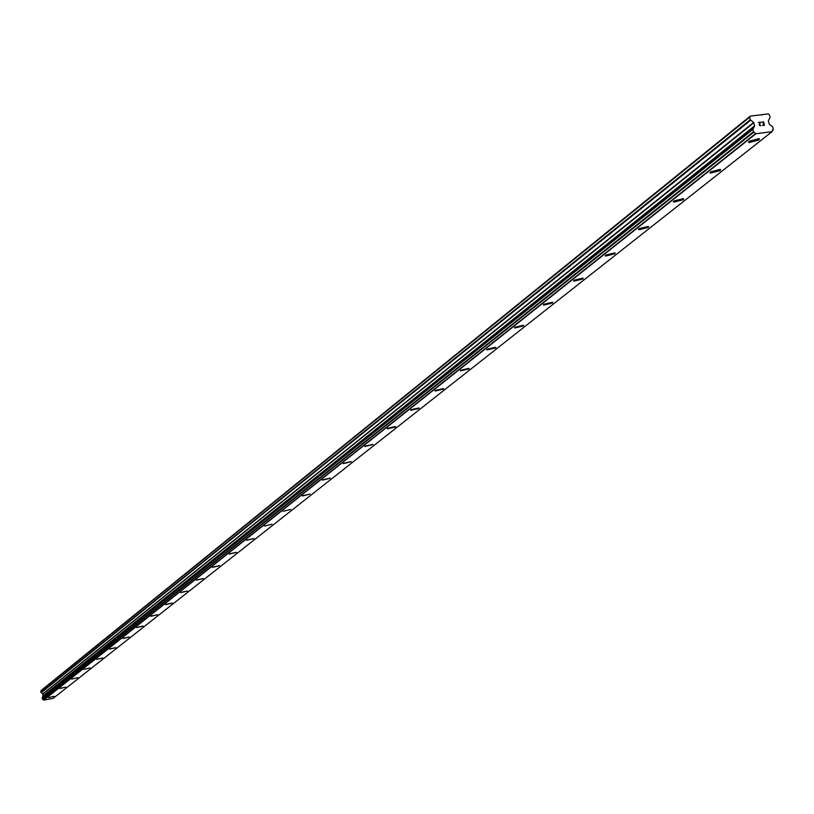 <?xml version="1.0" encoding="UTF-8"?>
<svg xmlns="http://www.w3.org/2000/svg" width="814" height="814" viewBox="0 0 814 814"><rect width="100%" height="100%" fill="white"/><g stroke="black" fill="none" stroke-linecap="round" stroke-linejoin="round"><path stroke-width="1.22" d="M54.223 696.346L48.311 697.659M48.392 697.527L54.202 696.316L48.392 697.527M65.842 687.169L59.849 688.502M59.931 688.369L65.822 687.138L59.931 688.369M77.778 677.686L71.713 679.08M90.079 667.968L83.934 669.383M102.778 657.997L96.52 659.391M96.622 659.238L102.757 657.956L96.622 659.238M115.842 647.679L109.483 649.104M109.595 648.941L115.812 647.639L109.595 648.941M129.294 637.047L122.843 638.502M122.965 638.329L129.263 637.006L122.965 638.329M143.172 626.088L136.63 627.563M136.742 627.38L143.142 626.037L136.742 627.38M157.489 614.784L150.844 616.279M150.966 616.096L157.448 614.723L150.966 616.096M172.263 603.103L165.517 604.639M165.649 604.436L172.222 603.052L165.649 604.436M187.525 591.045L180.667 592.612M180.81 592.399L187.485 590.984L180.81 592.399M203.297 578.591L196.327 580.189M196.469 579.965L203.246 578.53L196.469 579.965M219.597 565.72L212.515 567.338M212.668 567.114L219.546 565.649L212.668 567.114M236.457 552.391L229.263 554.049M229.416 553.815L236.406 552.319L229.416 553.815M253.917 538.603L246.591 540.303M246.754 540.048L253.846 538.522L246.754 540.048M271.917 524.236L264.54 526.058M290.639 509.432L283.13 511.304M310.053 494.067L302.421 496.001M302.615 495.695L310.053 494.078L302.615 495.695M330.301 478.256L322.425 480.118M322.639 479.802L330.199 478.144L322.639 479.802M351.231 461.721L343.213 463.634M343.427 463.288L351.119 461.599L343.427 463.288M372.975 444.546L364.804 446.499M365.038 446.143L372.853 444.413L365.038 446.143M395.584 426.678L387.25 428.693M387.505 428.306L395.451 426.526L395.339 427.075L387.393 428.846L387.505 428.306M418.966 407.926L418.854 408.506L410.775 410.317L410.887 409.737L418.966 407.926L418.854 408.496L410.622 410.154M443.63 388.705L434.951 390.842M435.236 390.405L443.467 388.543L443.345 389.163L435.124 391.025L435.236 390.405M469.19 368.518L460.327 370.716M460.622 370.248L468.996 368.335L468.884 368.996L460.521 370.909L460.622 370.248M495.848 347.446L486.792 349.715M487.118 349.216L495.634 347.242L495.523 347.965L487.006 349.928L487.118 349.216M523.697 325.447L514.438 327.788M514.784 327.259L523.453 325.224L523.341 325.997L514.672 328.022L514.784 327.259M552.798 302.442L543.325 304.874M543.701 304.294L552.523 302.198L552.431 303.032L543.599 305.128L543.701 304.294M583.251 278.378L573.565 280.891M573.951 280.27L582.946 278.113L582.855 279.009L573.87 281.166L573.951 280.27M615.16 253.164L614.723 253.826L605.229 255.769M605.657 255.108L614.804 252.869L614.723 253.836L605.575 256.074L605.657 255.108M648.605 226.719L648.148 227.442L638.43 229.436M638.888 228.724L648.209 226.404L648.148 227.452L638.827 229.762L638.888 228.724M683.729 198.962L683.231 199.735L673.29 201.78M673.789 201.017L683.282 198.616L683.231 199.745L673.738 202.137L673.789 201.017M720.644 169.78L720.105 170.614L709.94 172.721M710.469 171.896L720.136 169.404L720.115 170.625L710.449 173.107L710.469 171.896M759.503 139.062L758.923 139.967L749.073 142.552L748.493 142.145M749.073 141.239L758.923 138.655L758.923 139.988L749.073 142.562L749.073 141.239M764.509 125.275L763.573 121.805L764.509 125.275L762.626 125.509L764.234 125.071L763.858 123.687L764.224 125.071L762.565 125.285M763.858 123.687L762.891 123.565M763.797 123.453L763.42 122.069L763.797 123.453M763.42 122.069L761.701 122.049M760.978 125.549L760.083 125.834L759.187 124.888L760.205 122.466L758.373 122.456L760.602 122.181L759.411 124.888L760.622 125.529L759.411 124.888L760.602 122.181L758.373 122.466M773.086 129.66L772.028 131.675L755.941 133.72L753.489 131.715L752.858 129.385L754.639 125.804L753.622 122.456L750.284 119.77L749.613 117.236L750.274 116.127L768.213 113.889L769.403 114.764L770.085 117.297L768.335 120.92L769.352 124.257L772.659 126.882L773.28 129.212L772.405 130.199M752.909 129.06L42.226 697.567L42.42 699.073L43.763 700.111L53.073 698.412L772.028 131.675M750.274 116.127L41.117 690.486L41.005 692.521L42.928 694.057L42.715 697.171M749.613 117.236L40.7 691.127M755.941 133.72L43.763 700.111L755.901 133.689M762.352 114.621L761.711 115.14M750.284 119.77L41.005 692.521M750.62 120.248L41.178 692.775M753.622 122.456L42.827 693.904M753.815 122.741L42.928 694.057M754.639 125.804L43.284 695.736M754.598 126.119L43.254 695.909M754.1 126.964L42.939 696.397M754.049 127.198L42.908 696.53M752.858 129.385L42.145 697.791M753.489 131.715L42.42 699.073M753.906 132.092L42.654 699.267M755.728 133.476L43.651 699.979M752.981 128.978L42.226 697.567M773.168 129.619L772.384 130.24"/></g></svg>
